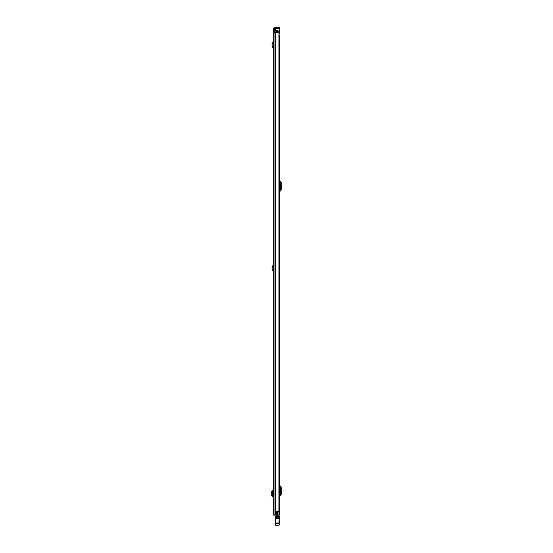 <?xml version="1.0" encoding="UTF-8"?>
<svg xmlns="http://www.w3.org/2000/svg" width="553" height="553" viewBox="0 0 553 553"><rect width="100%" height="100%" fill="white"/><g stroke="black" fill="none" stroke-linecap="round" stroke-linejoin="round"><path stroke-width="0.83" d="M273.687 292.848L273.687 288.915M273.687 32.765L273.687 515.12L276.376 515.12L276.376 511.221L278.961 511.221L278.961 32.765L273.687 32.765L273.687 32.129L274.516 32.129L274.516 28.963A0.477 0.477 0 0 1 274.993 28.48L278.643 28.48L278.643 27.65L279.279 27.65L279.279 28.48L278.643 28.48M278.643 27.65L274.993 27.65A1.313 1.313 0 0 0 273.687 28.963L273.687 32.129M273.687 43.099L273.687 46.839L272.843 46.576L273.203 44.136L272.366 44.109L273.203 44.136M273.687 496.684L273.687 490.698L272.159 490.711L272.159 496.67L273.687 496.684M273.687 266.525L273.687 270.265L272.843 270.002L273.203 267.562L272.366 267.534L273.203 267.562M274.654 515.12L274.91 514.484M274.516 32.129L274.516 32.765M276.376 511.283L277.668 511.283L277.668 515.12L276.376 515.12M272.221 490.808L271.737 491.589L271.737 495.792L272.221 496.58M273.687 47.682L272.885 47.586L272.021 46.459L272.843 46.576M272.021 46.459L272.035 42.574L272.85 42.394L273.196 44.026M273.687 271.101L272.885 271.011L272.021 269.878L272.843 270.002M272.021 269.878L272.035 265.993L272.85 265.82L273.196 267.452M278.961 32.765L278.961 511.221M279.279 28.48L279.279 27.65M279.79 515.12L279.79 35.198L279.79 515.12L277.668 515.12M279.79 35.198L279.313 35.198M279.79 494.949L280.433 494.071L280.433 487.552L279.79 486.675M279.79 496.525A0.767 0.767 0 0 1 279.97 496.027L280.993 494.811A1.154 1.154 0 0 0 281.263 494.071L281.263 487.552A1.154 1.154 0 0 0 280.993 486.813L279.97 485.596A0.767 0.767 0 0 1 279.79 485.105M279.79 190.28L280.433 189.403L280.433 182.884L279.79 182.006M279.79 191.85A0.767 0.767 0 0 1 279.97 191.359L280.993 190.142A1.154 1.154 0 0 0 281.263 189.403L281.263 182.884A1.154 1.154 0 0 0 280.993 182.144L279.97 180.928A0.767 0.767 0 0 1 279.79 180.43M278.961 516.046L278.961 515.12M277.205 516.046L277.205 515.12M279.279 517.38L279.279 523.663M275.442 524.472L275.76 525.35L275.442 524.997L278.961 525.35L275.76 525.322L275.442 517.235L275.76 516.467L275.76 523.027L278.961 523.027L279.279 516.336M279.279 524.997L279.279 523.09M278.961 525.35L275.76 525.35M275.442 524.997L275.442 523.09M278.961 516.018L278.961 516.405L275.76 516.467M275.816 516.405L277.205 516.018L275.816 516.405M279.79 273.597L279.79 271.931M279.79 505.401L279.79 503.735M277.558 32.765L277.558 30.719L274.641 30.719L274.641 32.765M279.065 33.602L279.313 515.12M277.558 30.719L277.876 32.765M279.528 515.12L279.313 511.027M276.438 30.719L276.438 32.765M279.189 33.311L279.313 34.016M279.189 33.602L279.189 28.48M276.12 28.48L275.346 29.122L275.346 30.719M275.359 32.765L275.359 515.12M275.138 32.765L275.138 515.12M274.993 32.765L274.993 515.12M273.037 490.705L273.037 496.677M272.18 496.67L272.18 490.711M273.59 47.669L273.687 46.839M272.885 47.586L272.982 46.763M272.194 43.314L273.009 43.141M273.59 271.094L273.687 270.265M272.885 271.011L272.982 270.182M272.194 266.74L273.009 266.567M275.449 517.193L279.279 517.159M275.442 518.368L279.279 518.368M275.442 523.359L279.279 523.359M278.069 511.221L278.069 515.12M275.892 30.719L275.892 32.765M277.399 30.719L277.399 32.765M277.876 31.175L279.189 31.175M279.189 30.947L277.876 30.947M275.892 28.576L279.189 28.576"/></g></svg>
